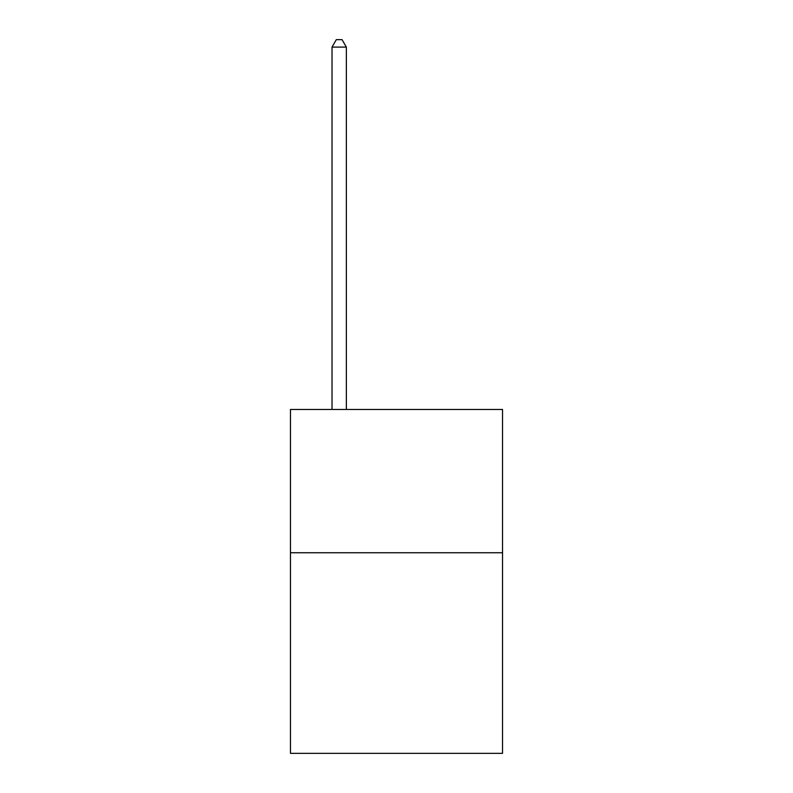 <?xml version="1.0" encoding="UTF-8"?>
<svg xmlns="http://www.w3.org/2000/svg" width="793" height="793" viewBox="0 0 793 793"><rect width="100%" height="100%" fill="white"/><g stroke="black" fill="none" stroke-linecap="round" stroke-linejoin="round"><path stroke-width="1.19" d="M502.534 552.741L502.534 753.35L290.466 753.35L290.466 409.456L502.534 409.456L502.534 552.741L290.466 552.741M346.353 409.456L346.353 47.104L332.019 47.104L332.019 409.456M332.019 47.104L336.321 39.65L342.051 39.65L346.353 47.104"/></g></svg>
